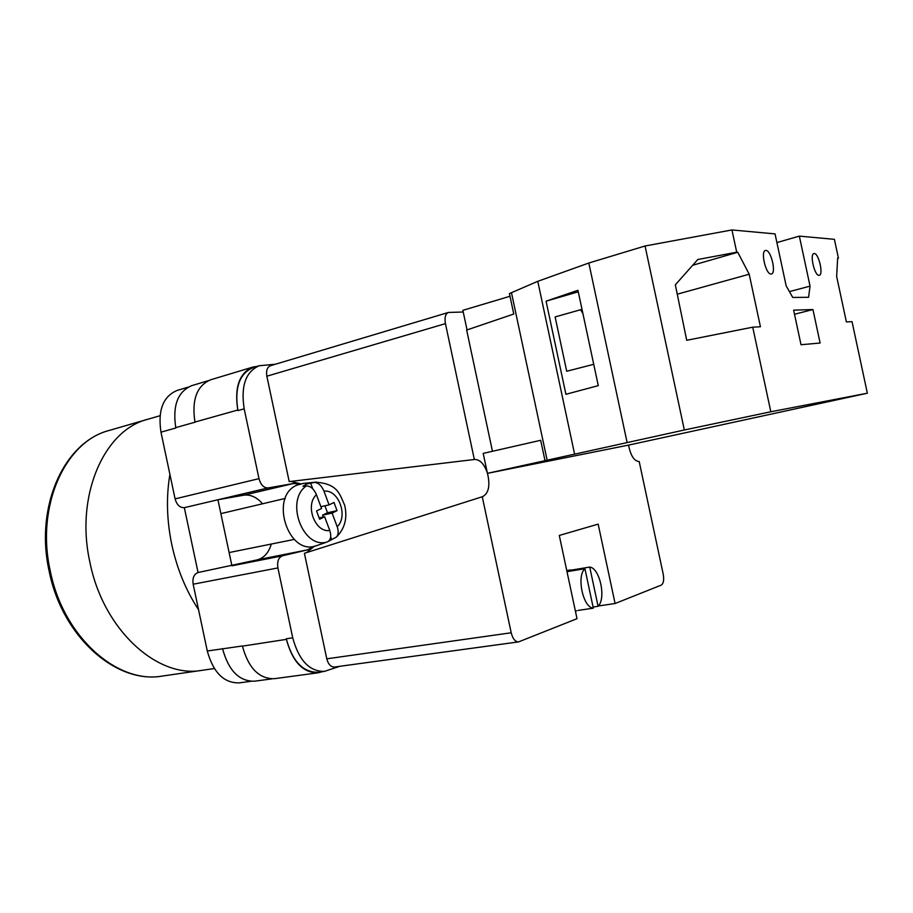 <?xml version="1.0" encoding="UTF-8"?>
<svg xmlns="http://www.w3.org/2000/svg" width="913" height="913" viewBox="0 0 913 913"><rect width="100%" height="100%" fill="white"/><g stroke="black" fill="none" stroke-linecap="round" stroke-linejoin="round"><path stroke-width="1.37" d="M300.194 483.97L293.381 483.536L268.137 487.93C263.811 488.033 260.764 484.929 258.984 478.64L244.182 408.83C240.667 386.005 245.688 371.637 259.235 365.736L275.338 364.241M339.944 666.273L324.423 671.386C309.45 671.58 298.882 660.384 292.719 637.799L277.906 567.92C276.981 561.438 278.522 557.398 282.516 555.789L307.453 549.877L314.106 546.271M282.516 555.789L231.925 565.82L217.933 499.753L184.335 507.662L198.064 572.531L257.306 559.84C264.04 557.98 268.707 552.719 271.321 544.045M175.844 427.992L160.973 432.169C157.709 410.325 163.05 396.436 177.008 390.49L188.146 387.135M250.824 681.326L239.309 682.878C223.936 683.198 213.265 672.584 207.285 651.003L193.157 584.217C192.301 578.02 193.933 574.129 198.064 572.531M184.335 507.662C179.907 507.822 176.825 504.9 175.091 498.886L160.973 432.169M322.483 671.648L318.101 672.813C303.105 673.007 292.525 661.857 286.385 639.362L286.271 638.792C292.411 661.309 302.99 672.459 317.998 672.253L324.423 671.386M259.235 365.736L253.038 367.608C239.446 373.508 234.401 387.842 237.905 410.588L237.779 410.028C234.287 387.283 239.332 372.961 252.901 367.06L257.295 366.33M194.994 422.217L175.764 427.615C172.454 405.6 177.75 391.631 191.639 385.685L208.324 380.664M242.379 645.982L207.285 651.003M271.869 678.873L254.601 681.201C239.297 681.497 228.649 670.781 222.646 649.029L222.567 648.652M286.385 639.362L242.413 646.142C248.462 668.122 259.098 678.975 274.311 678.701L318.101 672.813M252.901 367.06L210.595 379.808C196.809 385.743 191.593 399.814 194.96 422.057L237.779 410.028M262.567 503.782C256.713 497.117 250.39 494.264 243.611 495.211L217.933 499.753L268.137 487.93M316.297 482.064L306.574 484.073L302.945 486.264L306.391 485.91C284.605 500.644 303.116 549.797 327.299 541.934C330.791 540.142 331.602 536.319 329.753 530.476L324.64 516.758L319.63 519.223L316.549 510.949L321.57 508.518L316.434 494.732C313.969 488.98 310.625 486.036 306.391 485.91M317.176 545.438L316.343 545.723C288.177 556.542 268.879 496.17 297.113 485.088L303.584 483.388M323.282 517.055L322.574 515.149L332.115 513.083L337.194 526.733C338.723 531.206 338.461 534.653 336.406 537.084L328.497 541.306M313.946 482.395C318.181 482.509 321.513 485.442 323.978 491.16L329.068 504.878L334.01 502.481L337.045 510.664L332.115 513.083M330.689 536.924L331.545 539.241M322.574 515.149L327.493 512.741L337.045 510.664M324.914 505.802L327.493 512.741M320.897 506.704L329.068 504.878M310.5 482.76L312.771 488.832M319.151 517.933L324.64 516.758M770.983 274.026C765.859 274.528 760.358 251.246 765.425 250.47L765.927 250.424C771.097 250.185 776.461 273.204 771.417 273.98L770.983 274.026M818.961 275.327C814.567 275.794 809.534 254.156 813.894 253.563L814.293 253.517C818.721 253.289 823.64 274.687 819.292 275.281L818.961 275.327M801.021 344.737L793.625 310.158L812.947 309.541L820.114 343.026L801.021 344.737M789.414 291.612L810.048 286.134L808.587 297.296L792.746 297.455L786.184 285.94L775.046 233.899L731.952 229.95L736.711 252.205L737.772 252.273L749.196 274.22L760.426 326.751L752.734 327.185L770.823 411.763L684.339 430L645.057 245.996L588.828 263.012L537.78 281.318L509.42 293.564L513.779 314.026L466.657 330.05L492.461 451.284M684.339 430L487.428 473.345L628.589 445.099L867.35 393.206L770.823 411.763M867.35 393.206L852.023 321.638L846.385 321.947L836.65 276.479L837.655 258.117L838.431 258.162L834.391 239.332L799.343 236.125L810.048 286.134M736.711 252.205L697.783 259.52L675.335 284.822L686.713 340.298L752.734 327.185M731.952 229.95L645.057 245.996M582.015 309.336L555.127 316.925L566.711 371.249L593.735 364.321M578.271 291.806L546.077 301.176L577.952 290.288L598.277 385.64L565.912 394.29L546.077 301.176M837.643 258.505L838.431 258.162M776.906 242.573L799.343 236.125M510.002 296.269L462.868 310.329L467.045 329.924M487.428 473.345L483.182 453.396L540.679 440.294L545.038 460.78M547.172 460.312L511.497 292.822M627.105 442.485L588.828 263.012M574.597 454.115L537.78 281.318M794.504 314.266L812.947 309.541M692.682 265.261L737.772 252.273M582.916 313.57L580.577 309.735M677.252 294.191L749.196 274.22M89.919 562.317C103.295 630.027 157.618 678.69 201.944 670.336C157.618 678.69 103.295 630.027 89.919 562.317C74.912 495.576 104.265 429.932 147.701 419.295C104.265 429.932 74.912 495.576 89.919 562.317M198.543 609.679C185.978 590.62 177.054 568.913 171.781 544.582C166.748 520.205 166.12 496.798 169.909 474.383M593.324 608.172L584.925 568.708C576.286 576.012 583.065 607.807 593.324 608.172L578.169 610.409M572.052 570.842L571.88 570.032L570.1 570.009L566.996 571.675L584.925 568.708M571.88 570.032L589.73 567.064C599.852 568.034 606.358 598.574 598.083 606.3L593.085 607.042M628.543 445.11C630.689 455.792 634.25 461.259 639.191 461.533L663.237 574.243C664.196 579.96 663.523 583.59 661.217 585.13L615.088 603.516L598.163 524.13L559.281 535.452L577.016 618.694L518.573 641.896C515.229 641.85 512.764 638.803 511.2 632.777L482.269 496.752L304.406 553.278L326.786 658.821L511.2 632.777M615.088 603.516L598.369 605.992M448.409 312.451C445.407 313.855 444.426 317.587 445.441 323.647L474.338 459.501L289.204 481.608L266.858 376.202C265.98 370.644 267.189 367.152 270.488 365.702L448.409 312.451L463.233 312.006M474.338 459.501L474.543 459.467C479.816 459.399 484.061 463.793 487.268 472.637M487.485 473.333C490.338 485.533 488.717 493.317 482.6 496.661L482.269 496.752M518.573 641.896L334.489 667.026C330.826 667.061 328.269 664.322 326.786 658.821M290.756 481.425L300.742 483.833M314.449 546.202L306.506 552.616M589.73 567.064L598.083 606.3M258.984 478.64L175.091 498.886M244.182 408.83L237.905 410.588M277.906 567.92L193.157 584.217M292.719 637.799L286.271 638.792M243.611 495.211L293.381 483.536M257.306 559.84L307.453 549.877M323.978 491.16C338.506 489.094 348.538 516.267 337.194 526.733M329.753 530.476C315.145 533.101 304.645 505.094 316.434 494.732M50.249 570.899C63.271 637.046 117.594 684.408 162.377 676.054C116.134 684.373 62.095 636.703 49.154 571.15C34.637 506.521 64.15 441.869 109.298 430.422C65.462 441.241 35.573 505.722 50.249 570.899M445.441 323.647L266.858 376.202M325.142 542.733L316.343 545.723M229.117 552.559L294.214 539.423M336.406 537.084C344.874 528.581 347.636 517.968 344.692 505.266C339.488 494.013 338.015 483.719 315.339 482.167L302.728 483.468M220.866 513.631L285.233 498.43M162.377 676.054L214.338 668.544M109.298 430.422L160.015 415.723M570.1 570.009L566.768 570.568M576.788 610.82L575.384 611.025"/></g></svg>
